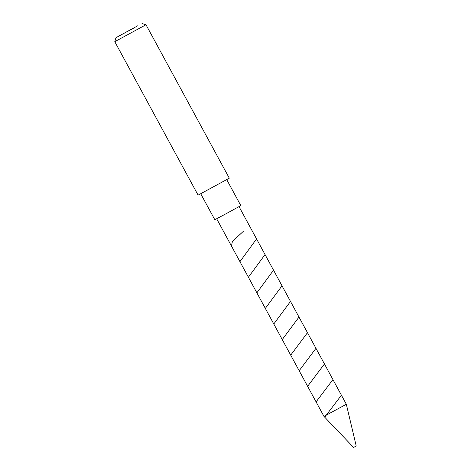 <?xml version="1.0" encoding="UTF-8"?>
<svg xmlns="http://www.w3.org/2000/svg" width="471" height="471" viewBox="0 0 471 471"><rect width="100%" height="100%" fill="white"/><g stroke="black" fill="none" stroke-linecap="round" stroke-linejoin="round"><path stroke-width="0.71" d="M133.411 28.254L121.3 34.783M137.944 25.669L115.972 37.674L137.944 25.669M145.992 24.739L114.783 41.683L198.097 195.135L229.306 178.185L145.992 24.739L141.977 23.55M226.734 179.651L240.828 205.609L227.87 212.751L214.823 219.727L200.728 193.775M346.332 404.259L356.217 446.037L355.858 446.237L353.615 447.45L323.966 416.405L346.332 404.259L239.032 206.639M324.713 417.194L341.422 395.222M316.082 401.893L332.938 379.591M307.628 386.314L324.448 363.959M299.167 370.736L315.959 348.328M290.707 355.158L307.475 332.697M282.247 339.573L298.985 317.065M273.786 323.989L290.501 301.434M265.326 308.411L282.017 285.809M256.866 292.827L273.533 270.177M248.405 277.242L265.043 254.552M239.945 261.658L256.56 238.927M231.479 246.074L232.391 241.446L243.572 231.126M115.972 37.674L114.783 41.683M323.966 416.405L216.666 218.78"/></g></svg>
